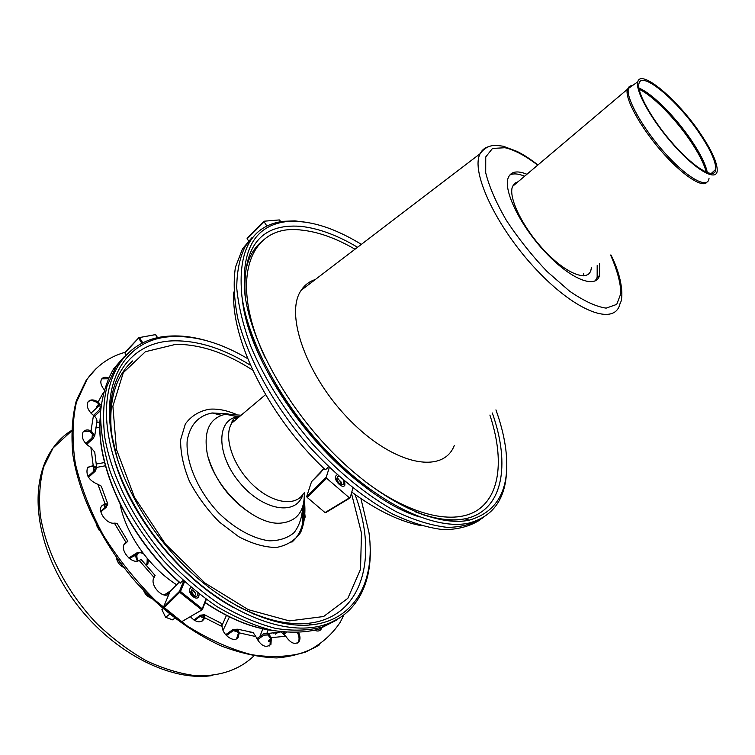 <?xml version="1.0" encoding="UTF-8"?>
<svg xmlns="http://www.w3.org/2000/svg" width="755" height="755" viewBox="0 0 755 755"><rect width="100%" height="100%" fill="white"/><g stroke="black" fill="none" stroke-linecap="round" stroke-linejoin="round"><path stroke-width="1.13" d="M307.653 222.451L294.903 220.885L283.04 221.319C251.283 225.754 237.57 250.688 241.893 296.111C248.414 344.167 284.994 410.107 333.568 458.049C382.162 506.048 435.946 530.208 468.562 523.168C493.383 516.694 506.086 498.489 506.68 468.553M361.371 244.365C333.115 227.066 307.823 219.526 285.484 221.725C254.246 226.123 240.76 250.679 245.035 295.394C251.481 342.902 287.693 408.153 335.748 455.633C383.833 503.17 437.041 527.141 469.27 520.157C499.017 511.522 511.069 487.032 505.435 446.705C503.717 434.965 500.556 422.696 495.931 409.88M700.244 133.305C677.754 99.698 640.74 68.45 637.805 81.804C634.842 90.496 652.084 121.121 674.385 145.857C696.648 170.734 716.618 181.747 717.231 170.649C717.326 162.684 711.663 150.236 700.244 133.305M699.385 133.191C677.631 100.67 641.826 70.479 639.013 83.409C636.163 91.836 652.82 121.413 674.357 145.309C695.865 169.337 715.174 180.011 715.787 169.29C715.891 161.598 710.427 149.565 699.385 133.191M479.859 520.006C469.988 526.32 457.87 529.548 443.506 529.68C428.019 527.896 411.098 522.687 392.732 514.08C364.589 498.791 335.258 475.121 308.559 445.771C273.782 405.529 247.961 358.568 237.816 318.544C234.012 299.225 233.21 282.125 235.428 267.242L242.515 248.782L251.717 237.919M483.596 517.354C473.847 523.8 461.834 527.141 447.545 527.396C432.105 525.707 415.203 520.582 396.837 512.032C368.657 496.818 339.203 473.14 312.343 443.723C285.824 412.598 265.392 380.378 251.066 347.064C243.214 325.792 238.438 306.152 236.749 288.146C236.815 271.47 239.703 257.446 245.422 246.073L255.096 234.814M336.805 475.055L335.758 476.018C333.276 480.133 342.874 489.684 344.875 485.106L344.78 481.397L344.875 485.106C342.874 489.684 333.276 480.133 335.758 476.018L336.805 475.055M339.014 476.396L337.683 476.433L336.702 478.84C337.815 482.502 339.797 484.483 342.657 484.776C344.233 484.181 344.393 482.587 343.119 479.982M340.458 484.229L341.637 482.549L337.674 478.594L336.824 479.463M341.619 483.351L337.976 478.576M339.155 483.238L337.438 480.982M326.641 478.274L326.236 477.292L306.728 496.394L307.134 497.375L326.641 478.274L349.433 497.866L350.131 497.847L352.915 488.051M233.795 292.034C230.775 340.675 269.761 417.76 324.895 469.374C325.405 469.94 326.613 469.034 328.519 466.675M306.728 496.394L311.541 481.69L323.961 468.487L320.431 472.819M326.236 477.292L329.322 467.449M263.976 221.347L247.178 238.769L264.127 221.819L266.911 226.075M247.178 238.769L248.782 241.241M264.127 221.819L264.118 221.206L279.35 219.931L280.86 221.64M349.433 497.866L325.037 512.598L307.134 497.375M325.037 512.598L349.801 498.045M205.502 340.392C192.157 336.626 179.482 335.248 167.487 336.239C126.16 339.099 98.801 376.669 108.38 434.587C115.619 479.963 145.913 534.049 186.91 572.715C227.963 611.342 275.811 631.416 310.664 627.65C352.057 623.385 373.149 588.041 369.988 543.779M247.697 358.644C220.205 342.402 194.148 335.097 169.535 336.739C128.803 339.59 101.916 376.613 111.306 433.644C118.441 478.538 148.433 532.105 189.014 570.412C229.662 608.69 277.028 628.594 311.494 624.829C355.284 620.299 375.688 580.538 368.959 532.53L360.928 498.602M238.58 417.392L236.626 417.09M239.26 416.826L233.625 415.92M208.418 457.964C216.694 483.455 232.427 502.905 255.624 516.335M241.175 415.203L225.641 414.212C209.862 417.808 203.652 430.492 207.012 452.273C212.768 486.258 253.529 525.31 280.256 523.158C296.772 521.667 304.775 511.531 304.265 492.751M305.162 517.166L303.67 502.924M302.283 496.96L301.925 495.667M336.692 620.044L318.761 629.217C304.812 632.737 289.25 633.096 272.045 630.302C254.18 625.602 235.824 617.713 216.987 606.614C198.263 593.808 180.483 578.528 163.656 560.805C139.222 532.218 121.215 501.971 109.635 470.035C103.577 449.48 100.538 430.227 100.538 412.258C102.227 395.422 106.597 380.907 113.665 368.742L123.952 357.002M339.948 617.75L322.13 627.056C308.238 630.67 292.704 631.105 275.509 628.377C257.644 623.734 239.26 615.882 220.375 604.802C201.585 591.995 183.739 576.716 166.827 558.955C134.314 521.856 111.768 477.16 104.851 437.721C102.642 418.553 103.378 401.292 107.059 385.937L116.185 366.392L126.878 354.293M302.623 528.16L302.481 507.379M120.13 504.321C125.755 533.842 149.141 567.26 176.651 584.776M155.256 334.644L138.901 337.664L124.934 352.953L138.948 337.683M126.151 354.935L124.934 352.953M199.216 594.081L198.744 596.714C196.187 601.48 187.08 592.807 190.081 588.456L191.081 587.494L190.081 588.456C187.08 592.807 196.187 601.48 198.744 596.714L199.216 594.081M183.691 581.02L179.397 591.429L163.505 607.096L163.835 608.039L180.492 591.486L202.227 608.832L202.293 609.7M202.349 609.681L181.757 621.648L202.208 609.719M163.835 608.039L181.058 621.648M163.505 607.096L170.092 591.458L179.161 582.228M180.256 582.973L182.757 580.755M192.383 588.589L190.836 591.656C191.713 594.751 193.459 596.422 196.083 596.658L197.753 595.525L197.895 593.053M193.497 595.827L194.582 596.025L195.856 593.93L194.28 591.297L192.365 590.599L191.072 592.609M195.875 594.034L193.422 590.778M193.997 595.988L192.393 592.741L191.062 592.08M193.988 595.459L191.553 592.231M283.229 633.086L284.361 632.284M286.447 632.473L284.239 634.04M297.461 643.043L298.253 642.033C299.499 639.617 299.291 636.597 297.63 632.983L297.527 632.775M298.735 632.728C300.226 636.21 300.377 639.089 299.178 641.391C295.252 645.195 290.769 643.468 285.73 636.21L281.039 631.907L268.28 633.436L271.356 637.673L270.941 644.345C265.703 648.517 260.664 645.931 255.832 636.578L253.142 632.539L249.518 631.954M268.61 640.353L270.762 639.891M270.875 641.288L268.497 641.429L270.488 638.532M273.159 633.124L276.151 632.775M236.532 638.777L238.306 633.539L237.155 630.491L233.238 630.642L226.443 635.55M225.679 634.691L233.144 629.396L237.853 629.217L239.231 632.86L238.325 637.022C235.022 643.553 222.574 635.597 222.102 626.565L220.885 623.045L218.676 622.063M169.998 591.665L164.713 595.006M164.26 594.94L171.017 590.514M168.676 594.279L169.101 593.808M168.988 594.072C162.533 599.442 149.15 584.559 154.114 577.518L154.784 575.14M145.734 592.666L148.726 595.667M151.425 598.3C147.508 596.695 144.913 594.091 143.61 590.476M117.384 523.904L117.063 523.319L114.373 523.139C106.908 524.536 97.291 511.616 101.623 506.001L105.02 503.774L107.814 504.085L106.172 507.313L100.887 511.843M100.755 511.201L105.105 507.483L106.474 504.793L104.407 504.491L102.123 505.35M99.32 530.52L96.329 524.961M94.686 452.056L90.883 447.46C83.626 442.892 81.011 437.749 83.031 432.039C84.749 429.822 87.41 429.378 91.006 430.727L94.771 435.522L93.176 438.466L86.627 444.487M85.768 443.6L91.978 437.938L93.299 435.484L90.166 431.492L83.333 431.643M108.069 378.793L101.783 378.84M104.124 389.589C100.887 385.475 100.047 381.973 101.604 379.076C103.048 377.198 105.341 376.802 108.493 377.877M99.443 404.954L96.376 406.992L98.811 404.076M94.771 435.522L96.782 422.564C97.414 420.044 96.413 417.732 93.771 415.627L93.478 415.41C87.976 410.711 86.164 406.181 88.061 401.849C90.307 399.244 93.667 399.282 98.141 401.971L101.076 405.341M100.623 410.55L94.62 416.156L93.497 415.373L99.528 409.691C100.811 407.379 100.17 405.124 97.603 402.943L97.31 402.736C93.714 400.49 90.704 400.093 88.288 401.547M85.872 430.756L85.362 430.822M101.519 486.975L101.264 486.135L97.895 484.342C89.005 480.586 85.541 475.037 87.504 467.675L93.186 465.524L96.687 467.666L95.139 471.299L88.495 477.311M87.976 476.396L93.96 471.101L95.243 468.072L92.318 466.297L87.901 467.166M141.147 559.512L139.175 560.437C132.342 565.042 119.45 550.395 124.471 543.713L127.831 541.241L123.839 545.044M123.933 544.78L126.613 542.147L125.094 542.93M117.912 559.729L122.225 565.533M123.735 567.486C119.677 565.467 117.204 562.145 116.308 557.501M202.057 621.157L203.623 618.364L203.539 615.929L200.198 616.278L194.639 620.468M193.941 620.034L200.434 615.174L204.445 614.749L204.605 617.392L203.831 619.411C200.254 623.319 195.762 622.403 190.345 616.665M269.157 646.072L270.007 645.006L270.432 638.324L267.865 634.795L263.891 635.144L257.313 639.844M256.7 638.702L263.504 633.86L268.28 633.436M319.591 630.614L320.818 628.509M321.611 628.217L321.234 629.047C319.884 631.133 317.751 631.567 314.826 630.359M96.178 368.572L86.315 380.01L76.312 400.688C72.121 416.873 70.989 435.022 72.914 455.123C79.398 496.497 102.274 543.298 135.957 582.19C162.014 610.427 191.779 632.511 221.413 646.006C240.949 653.405 259.38 657.378 276.707 657.935C293.053 656.586 307.342 652.197 319.563 644.789M124.943 352.34C109.277 356.747 96.678 365.713 87.127 379.246L76.425 402.264C72.32 420.507 71.97 440.986 75.358 463.712C81.021 487.277 90.355 511.144 103.378 535.333C118.29 559.04 135.692 580.812 155.577 600.64L187.061 625.857C208.918 639.485 230.313 649.073 251.255 654.632C271.375 657.756 289.439 656.926 305.435 652.112C319.922 645.232 331.511 635.304 340.203 622.309L343.912 614.957M145.47 564.74L147.149 563.475L147.197 558.36M143.752 554.057C140.911 552.264 138.722 552.301 137.184 554.151L136.579 557.256L138.014 560.927M137.316 561.088L135.749 556.68L134.362 555.614L129.577 558.634M128.775 557.973L137.533 552.452L142.638 552.584M148.386 559.766L147.857 564.145L146.13 565.523M174.66 618.298L172.621 619.846L165.628 617.316L169.564 614.296M162.967 608.804L161.9 609.625L165.628 617.316M524.64 176.217C518.251 173.574 513.258 173.206 509.691 175.103M595.242 280.879L597.148 277.387L597.186 265.515M591.429 267.6L590.863 270.413C587.409 282.181 565.769 273.499 544.251 250.443C522.677 227.548 507.945 197.206 512.56 186.4L514.731 183.267L518.138 181.7M583.351 275.839L583.775 273.546M526.943 174.273C517.26 170.319 511.041 171.413 508.304 177.557C502.905 190.015 520.101 225.481 545.365 252.274C570.563 279.256 595.657 289.24 599.555 275.528L599.555 263.665M315.345 279.492C309.352 281.426 304.624 285.041 301.141 290.335C284.248 314.297 307.058 377.859 351.283 421.639C395.299 465.75 443.393 474.206 454.274 445.516M261.013 242.157C249.688 251.934 244.12 267.629 244.318 289.25M428.113 516.514L437.088 518.223M242.336 299.291L242.402 299.773C249.943 376.764 346.318 494.902 419.384 516.882M357.559 247.272C337.221 235.154 318.195 228.18 300.462 226.33C260.607 223.386 242.195 246.819 245.224 296.658M421.064 514.08C437.957 519.799 452.566 521.375 464.91 518.827C502.99 511.144 510.833 465.184 492.307 412.976M355.01 249.216C335.805 238.099 317.836 231.709 301.103 230.048C250.669 223.414 227.415 278.01 265.364 358.153M365.137 481.52C411.343 516.307 454.991 525.414 477.953 509.851C500.886 494.072 503.783 456.898 489.891 415.052M632.945 85.23L630.114 86.023L628.509 88.373C625.319 97.301 642.637 128.416 665.268 153.435C687.862 178.605 708.256 189.581 709.039 178.199M631.775 86.061L628.849 86.995L627.292 89.666C624.913 98.631 639.929 126.349 660.644 150.33C681.312 174.396 702.188 188.439 706.85 182.257M707.369 172.716C705.708 164.467 700.319 153.595 691.212 140.1C675.574 116.902 651.744 93.044 638.909 88.08M706.236 172.253C704.245 164.043 698.951 153.567 690.334 140.817C675.149 118.308 652.207 95.073 639.126 89.279M320.252 472.998L311.551 481.652M291.911 542.175C301.292 533.927 305.048 521.563 303.18 505.095M237.721 417.241L237.051 416.93M132.663 360.918C116.1 375.726 108.956 398.763 111.221 430.039M111.825 435.418L112.674 441.071M252.123 613.494L269.044 619.062M114.543 460.361C130.993 517.241 181.464 579.651 233.654 607.633M250.518 365.307C224.452 349.018 199.377 340.854 175.311 340.816C132.078 340.684 102.369 377.538 112.108 436.39L117.185 458.455M236.07 605.444C262.617 619.572 286.57 625.536 307.927 623.337C362.938 617.817 378.689 556.775 355.001 494.449M252.708 370.148C226.113 352.934 200.509 344.318 175.896 344.308L145.385 351.717L123.301 372.677L112.882 406.171L116.43 449.31L134.494 497.281L165.354 543.959L205.058 583.087L248.263 609.653L289.344 620.893L323.602 616.524L347.847 598.309L360.531 569.308L361.466 533.077L351.443 493.204M235.522 414.089C226.283 410.248 217.638 408.615 209.597 409.191C199.339 410.965 191.26 415.892 185.352 423.97L180.653 439.712C180.398 452.462 183.314 466.297 189.401 481.209C197.215 496.092 207.181 509.682 219.309 521.998L238.665 536.663C252.076 543.732 264.59 547.347 276.207 547.488C286.74 545.572 294.865 540.589 300.584 532.53C304.642 523.026 305.85 511.852 304.199 499.008M227.529 413.948L212.108 412.957C198.348 415.722 190.043 424.886 187.202 440.448C185.485 461.956 197.895 490.986 218.761 513.06C234.918 528.755 253.085 538.674 269.11 540.816C279.208 540.835 287.523 538.126 294.054 532.681C299.291 525.858 302.16 517.25 302.67 506.85M237.665 417.241L236.985 416.958M235.164 416.25L234.494 416.005M235.654 419.865L232.162 421.526M239.911 416.269L231.813 423.093C232.229 423.13 230.596 419.931 237.551 416.769C216.109 419.818 216.317 455.057 239.769 482.766C262.872 510.795 296.498 516.165 302.613 494.789M265.562 394.639L231.813 423.093C223.216 436.39 232.625 465.429 252.359 484.399C271.979 503.547 295.913 507.115 303.604 493.26M155.7 334.909L157.493 337.778M142.799 342.893L139.675 337.881M180.492 591.486L184.503 581.756M205.973 599.14L202.227 608.832M138.797 338.382L141.893 343.346M179.756 592.335L201.585 609.747M205.143 602.471C228.746 618.317 251.321 627.66 272.857 630.482M100.406 417.241C95.328 465.703 128.85 537.645 180.454 583.058M283.399 632.964L283.644 633.436M238.278 633.228L239.212 632.548M227.189 633.756L227.274 635.002M105.294 503.736L104.407 504.491M91.317 430.86L90.468 431.624M87.731 443.383L86.523 442.864M98.433 402.179L97.603 402.943M93.478 465.58L92.62 466.345M89.581 476.197L88.401 476.009M126.104 542.118L125.207 542.864M203.68 618.09L204.605 617.392M194.488 619.657L194.346 620.299M270.328 638.003L271.253 637.343M257.568 638.117L257.946 639.409M233.238 630.642L238.004 631.944M167.497 592.835L168.95 594.1M93.167 466.486L93.96 471.101M100.188 407.709L98.848 410.475M92.497 433.172L91.978 437.938M103.907 504.585L105.105 507.483M200.198 616.278L203.652 618.213M263.891 635.144L268.157 634.974M99.99 421.951L96.819 422.423M267.006 632.973L268.176 629.859M239.231 632.86L255.832 636.578M114.373 523.139L125.896 542.25M90.883 447.46L93.186 465.524M103.293 392.704L98.141 401.971M93.478 415.41L91.006 430.727M97.895 484.342L105.02 503.774M139.175 560.437L154.114 577.518M204.548 617.665L222.102 626.565M271.356 637.673L285.73 636.21M259.862 636.465L262.853 628.83M99.886 427.377L95.706 427.943M104.558 462.551L96.064 464.061M223.065 630.34L229.426 616.91M221.979 625.584L226.443 615.419M105.398 465.778L96.64 467.402M71.47 430.501C64.288 434.946 58.154 440.769 53.086 447.96L43.733 466.779C39.798 481.416 38.665 497.649 40.345 515.486C46.112 552.009 66.808 592.08 96.791 623.554C112.391 638.447 128.831 650.81 146.102 660.644C163.439 668.77 180.237 673.828 196.489 675.81C220.318 676.338 239.439 669.732 253.84 656.001M137.58 553.67L136.693 554.557L137.353 561.078M145.573 564.872L146.244 564.372M135.438 555.973L137.032 553.49L134.05 555.812M128.831 558.02L137.042 552.849L137.032 553.49M147.357 558.549L146.857 565.146M137.533 552.452L140.59 552.424L143.61 553.868M146.111 565.504L146.696 564.013M537.749 165.166C525.291 155.653 514.363 149.839 504.953 147.725L492.505 148.442L485.748 156.936L485.71 172.782C489.165 186.655 496.054 202.51 506.378 220.356C518.364 238.533 531.945 255.596 547.12 271.555L569.534 291.137C583.908 301.028 596.11 306.69 606.142 308.134L616.731 304.397L620.94 293.299C620.582 282.719 617.137 269.979 610.616 255.086M488.636 146.687C484.757 147.706 481.907 150.056 480.095 153.737C470.308 171.696 496.516 227.632 536.578 269.903C576.518 312.428 615.127 326.122 619.968 303.746C623.47 298.829 622.998 278.557 610.88 254.879M241.893 296.111L242.402 299.773C249.716 360.428 306.775 446.158 368.968 489.608M285.484 221.725L283.04 221.319M415.476 511.862C434.38 519.081 450.858 521.412 464.91 518.827L469.27 520.157M637.805 81.804L628.509 88.373L512.56 186.4M715.787 169.29L711.116 173.603M245.422 246.073L242.515 248.782M340.779 484.21L342.657 484.776M349.895 498.045L325.707 512.645M264.005 221.29L247.064 238.25M351.764 492.081C376.717 510.399 399.848 521.592 421.167 525.65M169.535 336.739L167.487 336.239M226.094 599.479C256.039 617.562 283.314 625.517 307.927 623.337L311.494 624.829M117.827 460.512L111.306 433.644M228.152 413.891L212.108 412.957L221.441 415.307M238.174 417.317L237.174 416.892M236.079 416.449L235.135 416.09M237.032 418.695L234.626 418.176M237.551 416.769L225.641 414.212M116.185 366.392L113.665 368.742M124.849 352.434L138.901 337.664L155.653 334.607M157.625 337.749L155.69 334.663M181.757 621.648L202.321 609.71L206.332 599.394M205.058 602.688C229.058 618.741 251.962 628.066 273.772 630.661M180.209 583.171C128.067 537.305 94.517 464.467 100.415 415.826M194.582 596.025L196.083 596.658M191.043 592.524L190.836 591.656M298.253 642.033L299.178 641.391M237.391 637.701L238.325 637.022M202.897 620.11L203.831 619.411M270.007 645.006L270.941 644.345M320.318 629.689L321.234 629.047M99.528 409.691L100.075 408.474M275.49 634.124L279.039 631.595M237.853 629.217L253.142 632.539M117.063 523.319L127.831 541.241M94.649 451.471L96.687 467.666M107.814 504.085L101.264 486.135M155.115 575.489L141.053 559.38M220.885 623.045L204.445 614.749M71.451 431.096L53.086 447.96C27.171 483.634 35.608 546.478 72.367 598.451C109.371 650.678 168.95 682.124 212.381 675.546M90.978 413.183L99.622 405.256M86.315 380.01L87.127 379.246M137.184 554.151L137.674 553.585M147.857 564.145L146.763 565.212M597.148 277.387L599.555 275.528M538.013 164.939C524.819 155.124 522.988 154.652 517.232 151.472L503.179 146.206L496.63 145.385C489.835 145.102 484.314 147.886 480.095 153.737L301.141 290.335"/></g></svg>
